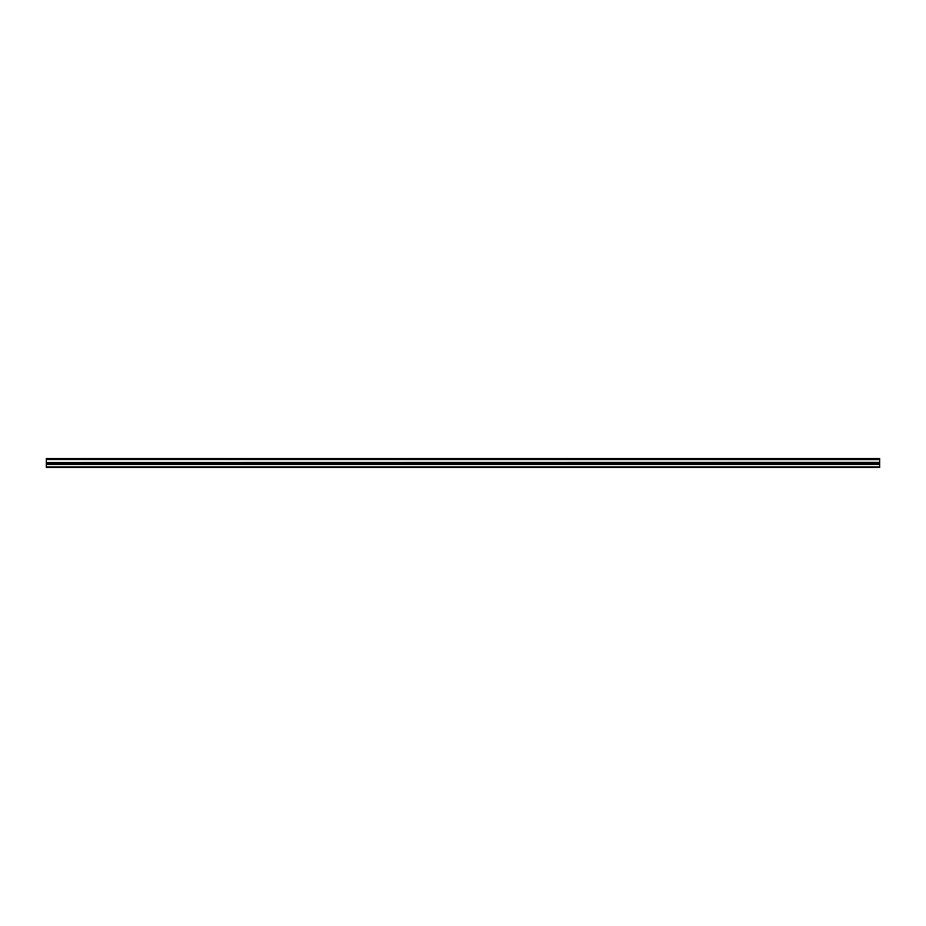 <?xml version="1.0" encoding="UTF-8"?>
<svg xmlns="http://www.w3.org/2000/svg" width="926" height="926" viewBox="0 0 926 926"><rect width="100%" height="100%" fill="white"/><g stroke="black" fill="none" stroke-linecap="round" stroke-linejoin="round"><path stroke-width="1.39" d="M46.3 459.574L46.3 458.451L879.7 458.451L879.7 459.574L46.3 459.574L879.7 459.701L879.7 462.375L46.3 462.502L879.7 462.375M46.3 459.701L46.3 462.375M46.3 462.502L46.3 467.549L879.7 467.549L879.7 462.502M46.3 467.074L879.7 467.074M46.3 464.586L879.7 464.586M879.7 458.74L46.3 458.74M46.3 463.532L879.7 463.532"/></g></svg>
